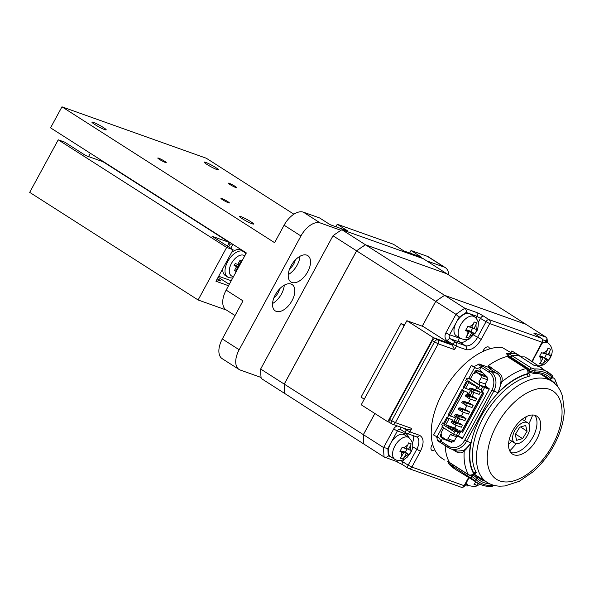 <?xml version="1.0" encoding="UTF-8"?>
<svg xmlns="http://www.w3.org/2000/svg" width="594" height="594" viewBox="0 0 594 594"><rect width="100%" height="100%" fill="white"/><g stroke="black" fill="none" stroke-linecap="round" stroke-linejoin="round"><path stroke-width="0.89" d="M307.714 271.777A15.637 8.695 122.6 0 0 307.789 255.635A15.637 8.695 122.6 0 0 291.03 265.837A15.637 8.695 122.6 0 0 290.956 281.987A15.637 8.695 122.6 0 0 307.714 271.777M288.253 274.614A15.637 8.695 122.6 0 0 297.186 265.05A15.637 8.695 122.6 0 0 299.97 256.281M289.649 268.792A9.318 5.183 122.6 0 0 293.815 263.855A9.318 5.183 122.6 0 0 295.277 259.994M292.018 300.683A15.637 8.695 122.6 0 0 292.099 284.533A15.637 8.695 122.6 0 0 275.341 294.743A15.637 8.695 122.6 0 0 275.26 310.885A15.637 8.695 122.6 0 0 292.018 300.683M272.557 303.512A15.637 8.695 122.6 0 0 281.489 293.956A15.637 8.695 122.6 0 0 284.274 285.179M273.96 297.698A9.318 5.183 122.6 0 0 278.126 292.753A9.318 5.183 122.6 0 0 279.581 288.899M222.319 338.974L239.167 349.74A19.09 10.618 122.6 0 0 239.07 369.453L222.223 358.694A19.09 10.618 -57.4 0 1 222.319 338.974L243.005 300.876L226.166 290.117L246.347 252.94L50.557 127.844L61.969 106.823L274.606 242.679L284.088 225.208A19.09 10.618 -57.4 0 1 303.334 212.155L319.609 217.953L330.138 224.681L347.78 230.962L337.251 224.235L393.376 244.231L403.905 250.958L421.547 257.239L411.018 250.519L427.294 256.311A19.09 10.618 -57.4 0 1 428.512 256.912L445.359 267.671A19.09 10.618 122.6 0 0 444.134 267.077L427.294 256.311M303.334 212.155L320.173 222.913L340.956 230.316A114.248 63.558 122.6 0 0 333.004 235.766L260.655 369.023A114.248 63.558 122.6 0 0 261.07 377.45L240.288 370.047A19.09 10.618 122.6 0 1 239.07 369.453M426.581 260.818L444.134 267.077M320.173 222.913A19.09 10.618 122.6 0 0 300.935 235.974L284.088 225.208M239.167 349.74L300.935 235.974M409.667 253.007L411.018 250.519M335.9 226.73L337.251 224.235M448.7 274.955A19.09 10.618 122.6 0 0 445.359 267.671M508.583 444.297A38.179 21.243 122.6 0 0 511.738 441.156M524.695 420.886A38.179 21.243 122.6 0 0 526.217 416.698M523.136 440.807A12.029 6.69 122.6 0 0 527.635 422.765A12.029 6.69 122.6 0 0 519.186 424.992A12.029 6.69 122.6 0 0 514.686 443.035A12.029 6.69 122.6 0 0 523.136 440.807M527.101 431.199L525.675 425.49L519.735 427.197L515.228 434.608L516.654 440.31L522.586 438.61L527.101 431.199L520.493 426.975M515.533 434.103L522.586 438.61M456.229 416.936L453.898 421.235M461.738 389.864L467.916 392.545L461.738 389.864L448.188 414.827L454.358 417.5L455.279 416.26M470.493 390.659L468.725 393.926L467.419 393.458M469.379 389.842L463.164 387.243L466.446 381.2L465.607 380.657L466.743 378.556L467.589 379.098L468.161 378.044L470.389 378.838M462.741 437.934L453.556 434.184L441.981 426.789L442.693 425.475L441.639 424.799L442.634 422.958L443.48 423.5L446.762 417.456L452.932 420.129L446.762 417.456M452.932 420.129L452.442 421.042M455.798 421.911L457.915 418.013M462.578 390.406L449.027 415.369M467.916 392.545L467.203 393.859L470.411 395.003L472.178 391.736M468.725 393.926L470.411 395.003M442.634 422.958L443.584 423.299M464.063 391.171L450.512 416.134M467.693 378.898L466.743 378.556M456.199 425.393L454.789 427.999L445.804 424.807L449.086 418.763M476.73 387.585L475.549 389.753M474.034 392.552L471.985 396.324M470.463 399.123L468.421 402.888M466.899 405.687L464.857 409.459M463.335 412.258L461.286 416.03M459.763 418.829L457.722 422.594M465.488 388.543L468.77 382.499L472.141 384.652L475.868 385.981M454.789 427.999L458.152 430.153L449.175 426.952L445.804 424.807L443.748 425.089L447.601 417.99M469.453 388.328L468.881 389.374L472.727 392.092L479.143 394.371L480.279 392.27L477.331 390.392L470.923 388.105L473.871 389.983L471.554 389.671L469.453 388.328L470.923 388.105M465.889 394.899L465.317 395.946L469.156 398.656L475.571 400.943L476.715 398.841L473.767 396.955L467.352 394.668L470.3 396.554L467.99 396.243L465.889 394.899L467.352 394.668M462.318 401.462L461.746 402.517L465.592 405.227L472.007 407.514L473.151 405.412L470.203 403.526L463.788 401.24L466.736 403.126L464.426 402.806L462.318 401.462L463.788 401.24M458.754 408.033L458.182 409.08L462.028 411.791L468.443 414.077L469.579 411.976L466.639 410.098L460.224 407.811L463.171 409.689L460.855 409.377L458.754 408.033L460.224 407.811M466.015 418.547L463.068 416.661L456.652 414.374L455.19 414.597L457.291 415.949L466.015 418.547L464.872 420.649L458.464 418.362L459.6 416.26L456.652 414.374M462.451 425.111L459.504 423.232L453.088 420.946L451.618 421.168L453.727 422.512L462.451 425.111L461.308 427.22L454.893 424.933L456.036 422.831L453.088 420.946M457.67 431.051L458.152 430.153M464.011 387.778L467.857 380.687L468.77 382.499M479.544 384.957L479.002 381.779L481.289 377.576L480.88 375.193L476.67 372.505L473.136 373.782L470.285 379.039L479.544 384.957L488.238 388.053M489.114 389.315L479.945 385.58L468.161 378.044M449.175 426.952L447.958 427.777L443.748 425.089M452.784 429.499L447.958 427.777L454.7 432.083L455.91 431.259L458.999 432.595L459.853 431.021L462.622 432.246L483.872 393.094L481.11 391.877L481.964 390.295L478.875 388.959L478.809 387.682L472.067 383.375L472.141 384.652M482.618 392.649L461.575 431.4L459.652 430.709L458.999 432.595M481.689 390.124L481.11 391.877M467.857 380.687L472.067 383.375M479.002 381.779L485.246 384.006M483.278 373.255L483.033 374.769M479.945 385.58L478.809 387.682M482.833 386.605L481.125 389.761M484.518 387.682L481.949 392.411M458.13 436.286L460.699 431.556M443.748 427.918L441.038 432.9L441.721 436.872L445.931 439.567L448.047 438.795L450.334 434.593L452.791 433.694M456.779 436.887L450.334 434.593M456.444 435.209L458.152 432.061M453.556 434.184L454.7 432.083M461.575 431.4L462.622 432.246M482.922 392.76L461.776 431.704M475.861 385.796L475.928 387.073L478.875 388.959M455.91 431.259L452.962 429.38L459.177 431.593M481.289 377.576L487.533 379.804M486.419 376.195L476.67 372.505M473.878 373.515L475.222 371.035L476.277 371.71L475.646 372.876M475.222 371.035L476.44 370.211L482.269 372.312M441.179 433.731L440.273 435.409L441.327 436.078L441.52 435.721M454.291 441.023L448.047 438.795M451.752 430.197L452.962 429.38M480.88 375.193L487.162 377.428M476.277 371.71L477.487 370.886L482.751 372.765M476.44 370.211L477.487 370.886M443.837 438.231L441.394 437.362L441.327 436.078M445.931 439.567L452.509 441.906M441.394 437.362L440.347 436.687L440.273 435.409M453.155 423.567L451.046 422.223L454.893 424.933L453.155 423.567L453.727 422.512M451.046 422.223L451.618 421.168M456.719 416.995L454.618 415.651L458.464 418.362L456.719 416.995L457.291 415.949M454.618 415.651L455.19 414.597M469.579 411.976L463.171 409.689L462.028 411.791L458.182 409.08M460.855 409.377L460.291 410.432M473.151 405.412L466.736 403.126L465.592 405.227L461.746 402.517M464.426 402.806L463.855 403.861M476.715 398.841L470.3 396.554L469.156 398.656L465.317 395.946M467.99 396.243L467.419 397.289M480.279 392.27L473.871 389.983L472.727 392.092L468.881 389.374M471.554 389.671L470.99 390.726M512.54 353.638L502.242 347.505A64.07 35.64 122.6 0 0 489.449 348.945A4.811 2.673 122.6 0 0 488.602 347.074A4.811 2.673 122.6 0 0 483.449 350.215A4.811 2.673 122.6 0 0 482.885 351.5A64.07 35.64 122.6 0 0 442.775 392.478A64.07 35.64 122.6 0 0 432.603 444.119A4.811 2.673 122.6 0 0 431.808 445.322A4.811 2.673 122.6 0 0 431.786 450.289A4.811 2.673 122.6 0 0 434.711 449.762A64.07 35.64 122.6 0 0 442.047 458.375L444.483 460.001M510.914 352.673L511.857 350.935L521.629 356.875L524.918 356.912L541.906 368.117A65.771 36.59 -57.4 0 0 533.887 365.258L515.971 353.72A66.06 36.746 122.6 0 0 509.296 353.675A1.53 0.876 122 0 0 507.833 355.175L506.311 353.616L508.434 353.452A1.53 1.025 85.6 0 0 507.551 355.101M531.934 361.419L542.032 342.241L489.76 323.611L481.199 339.374C476.388 347.134 471.339 350.564 466.045 349.658L456.422 346.228L454.573 349.643L438.216 343.822L395.418 422.638L411.776 428.467L409.919 431.883L419.542 435.313C423.938 437.86 424.235 443.191 420.426 451.306L411.865 467.07L464.144 485.692L468.614 477.465M261.07 377.45A114.248 63.558 122.6 0 0 261.174 378.43L284.756 393.495A114.248 63.558 -57.4 0 1 284.37 388.877A114.248 63.558 -57.4 0 1 284.229 384.088L356.586 250.831A114.248 63.558 -57.4 0 1 361.033 247.683A114.248 63.558 -57.4 0 1 365.496 244.787L341.914 229.722A114.248 63.558 122.6 0 0 340.956 230.316M333.004 235.766L356.586 250.831M284.229 384.088L260.655 369.023M341.914 229.722L423.255 258.694L446.829 273.76A114.248 63.558 -57.4 0 1 446.829 273.775L365.496 244.787M284.407 388.81L284.415 388.899A114.248 63.558 -57.4 0 1 284.274 384.118L356.63 250.861A114.248 63.558 -57.4 0 1 361.078 247.705L360.989 247.765M284.415 388.899A114.248 63.558 122.6 0 0 284.793 393.525L284.756 393.495M422.282 326.203L435.744 301.41L455.954 314.323A114.248 63.558 -57.4 0 1 464.864 308.279L444.654 295.367A114.248 63.558 122.6 0 0 440.191 298.255L440.154 298.233A114.248 63.558 -57.4 0 1 444.616 295.337L365.54 244.81A114.248 63.558 -57.4 0 0 361.078 247.705L361.033 247.683M401.633 451.544L401.923 451.002L405.294 452.205L407.194 448.708M541.023 356.964L541.312 356.422L544.683 357.625L546.584 354.128M467.255 330.68L467.545 330.145L470.916 331.341L472.817 327.851M356.63 250.861L435.706 301.381L422.237 326.18M374.836 413.483L363.35 434.645L284.274 384.118M284.793 393.525L363.87 444.045A114.248 63.558 -57.4 0 1 363.491 439.426L363.528 439.456A114.248 63.558 122.6 0 0 363.914 444.074L384.125 456.986L395.864 461.226L402.673 464.76A3.007 1.671 122.6 0 0 402.858 464.85M363.35 434.645A114.248 63.558 122.6 0 0 363.491 439.426L363.528 439.36M407.788 445.01L405.851 448.574L403.675 447.802L407.788 445.01L408.568 442.916L411.137 443.837L410.35 445.923L410.595 450.267L411.516 450.519L409.229 454.722L408.308 454.469L404.202 457.261L402.843 459.058L400.274 458.145L401.633 456.341L401.396 452.004L399.933 451.403L402.212 447.2L403.675 447.802M406.148 448.039L408.42 449.487L410.35 445.923M408.42 449.487L410.595 450.267M405.294 452.205L409.229 454.722M401.923 451.002L408.308 454.469M406.133 453.697L404.202 457.261M400.705 457.692L402.843 459.058M400.356 450.727L403.571 452.784L401.633 456.341M403.571 452.784L401.396 452.004M478.118 483.256L476.611 485.343L474.042 484.429L475.816 481.853M474.472 483.976L476.611 485.343M435.744 301.41A114.248 63.558 122.6 0 1 440.191 298.255L440.154 298.233A114.248 63.558 122.6 0 0 435.706 301.381M365.54 244.81L446.874 273.789L525.95 324.309A114.248 63.558 -57.4 0 1 525.95 324.324L444.616 295.337M545.537 353.46L550.905 355.932L548.618 360.142L544.683 357.625M541.312 356.422L547.698 359.89L543.592 362.682L542.277 364.434L539.716 363.521L541.023 361.761L540.785 357.425L539.315 356.823L541.602 352.621L543.065 353.222L547.178 350.43L547.972 348.27L550.534 349.183L549.74 351.344L549.985 355.687M548.618 360.142L547.698 359.89M545.522 359.118L543.592 362.682M540.139 363.068L542.277 364.434M539.746 356.148L542.961 358.197L541.023 361.761M542.961 358.197L540.785 357.425M547.178 350.43L545.24 353.994L543.065 353.222M547.809 354.908L549.74 351.344M469.297 326.945L471.473 327.717L474.205 321.993L476.767 322.906L474.042 328.631L477.138 329.655L474.851 333.858L471.755 332.833L468.51 338.157L465.948 337.244L469.193 331.92L465.548 330.546L467.834 326.344L469.297 326.945L473.411 324.153M471.77 327.175L474.042 328.631M470.916 331.341L474.851 333.858M467.545 330.145L471.755 332.833M466.372 336.783L468.51 338.157M465.978 329.87L469.193 331.92M409.147 437.823L407.001 434.377L397.379 430.947L387.86 448.485L388.276 455.925L391.001 456.897M390.674 443.295A12.927 7.195 122.6 0 0 390.614 456.652L394.824 459.34A12.927 7.195 -57.4 0 1 394.891 445.99A12.927 7.195 -57.4 0 1 408.746 437.548L404.536 434.86A12.927 7.195 -57.4 0 0 390.674 443.295M546.339 341.825L546.265 341.008L543.094 339.879A12.927 7.195 122.6 0 1 543.926 340.28L548.136 342.968A12.927 7.195 -57.4 0 0 542.047 343.302M469.327 313.595A12.927 7.195 122.6 0 0 456.296 322.438A12.927 7.195 122.6 0 0 456.237 335.788L460.447 338.476A12.927 7.195 -57.4 0 1 460.506 325.126A12.927 7.195 -57.4 0 1 473.537 316.29A12.927 7.195 -57.4 0 1 474.368 316.691L470.158 314.003A12.927 7.195 122.6 0 0 469.327 313.595L476.863 316.283A3.007 2.48 -70.4 0 0 476.188 312.31L464.864 308.279C466.097 309.192 466.528 310.588 466.164 312.466L469.327 313.595M433.405 337.659L406.875 320.708L423.232 326.537L449.762 343.488L433.405 337.659L387.756 421.74L361.226 404.789L406.875 320.708M387.86 448.485L383.605 447.579L363.394 434.667A114.248 63.558 122.6 0 0 363.528 439.456M389.397 422.319L387.756 421.74M363.394 434.667L374.881 413.513M445.886 332.87A6.014 4.96 -70.4 0 0 447.245 340.815A3.007 1.671 -57.4 0 1 450.274 338.758A3.007 2.48 109.6 0 1 449.591 334.786L445.886 332.87L455.954 314.323L459.117 317.255L466.164 312.466M400.653 429.529A3.007 2.48 109.6 0 0 400.497 429.462A3.007 2.48 109.6 0 0 397.379 430.947L393.674 429.031L383.605 447.579A114.248 63.558 -57.4 0 0 384.125 456.986C385.469 457.692 386.85 457.335 388.276 455.925M464.701 485.751L467.315 486.011L468.027 485.261M444.654 295.367L525.987 324.339L546.198 337.251L547.081 338.699L546.265 341.008M542.716 339.761A12.927 7.195 -57.4 0 1 543.094 339.879L542.708 339.738M459.117 317.255L449.591 334.786L460.32 338.402M454.573 349.643L452.286 345.099L450.185 343.755L435.432 338.498A3.007 1.671 122.6 0 0 432.402 340.555L434.504 341.899L391.706 420.723L389.605 419.379A3.007 1.671 122.6 0 0 389.59 422.483A3.007 1.671 122.6 0 0 389.783 422.579M389.605 419.379L432.402 340.555M411.776 428.467C409.815 429.618 408.1 429.856 406.638 429.18M364.263 399.198L361.055 397.148L400.995 323.582L404.21 325.631M404.618 324.866L400.995 323.582M510.187 357.818L510.766 357.15L511.063 358.375M540.674 374.138L551.618 381.133A60.024 33.39 -57.4 0 0 487.288 420.307A60.024 33.39 -57.4 0 0 486.983 482.291L474.057 474.034L476.989 476.366A1.53 1.262 134.7 0 1 477.145 476.492L477.145 476.492A1.53 1.262 134.7 0 1 477.138 478.259L473.091 474.918M529.967 372.371A1.53 0.839 -59 0 1 529.625 372.304L533.538 373.388A1.53 1.181 -92.6 0 0 534.541 372.549A62.37 34.697 -57.4 0 1 550.772 378.333L551.113 378.965C549.324 379.64 548.359 379.633 548.203 378.92L548.203 378.92A1.53 0.869 121.2 0 0 548.359 378.987M528.809 370.775L534.541 372.549L535.031 371.012L529.952 369.542L507.833 355.175M546.606 377.925L548.819 378.883A1.53 1.262 -45.3 0 0 550.772 378.333L551.833 376.997A64.093 35.655 122.6 0 0 535.031 371.012A1.53 1.181 87.2 0 0 534.481 368.971A65.622 36.501 -57.4 0 1 548.596 372.564A65.622 36.501 -57.4 0 1 551.692 375.104A1.53 1.262 134.9 0 1 551.848 375.23L551.848 375.23A1.53 1.262 134.9 0 1 551.833 376.997L552.197 377.606L551.121 378.957M506.311 353.616A64.315 35.781 -57.4 0 1 507.12 353.541L509.318 353.371A65.748 36.576 -57.4 0 0 508.434 353.452L531.415 368.042L534.481 368.971M519.089 355.583A66.134 36.791 -57.4 0 0 512.266 355.524L510.766 357.15L507.491 355.101M470.894 475.646L476.076 479.596A64.093 35.655 122.6 0 0 492.879 485.58A1.53 1.181 87.2 0 1 491.884 486.427L493.814 485.112M493.042 485.068L492.879 485.58L493.733 485.268M490.169 483.999A62.37 34.697 -57.4 0 1 477.138 478.259L476.076 479.596A1.53 1.262 134.9 0 1 474.123 480.145L448.648 463.558A1.53 0.876 159.1 0 1 448.559 463.409L453.43 468.005L456.385 469.988A66.134 36.791 -57.4 0 1 452.153 466.231L452.531 464.345M445.181 445.611A66.134 36.791 122.6 0 0 449.524 462.503L468.451 474.599A3.816 2.124 122.6 0 0 468.866 475.044L449.94 462.949A3.816 2.124 -57.4 0 1 449.524 462.503A1.53 0.876 123.6 0 0 449.235 464.293L448.648 463.558M449.354 462.199A1.53 0.876 159.1 0 0 448.559 463.409L447.735 461.256L449.398 462.102M515.02 353.497L515.971 353.72L515.02 353.497M477.079 476.425A60.692 33.761 122.6 0 0 478.786 477.056M456.385 469.988A66.134 36.791 -57.4 0 0 456.823 470.27L471.888 479.455M527.88 358.717A66.134 36.791 -57.4 0 1 528.318 358.999L551.848 375.23C552.309 375.022 552.42 375.816 552.19 377.613M432.603 444.119A64.07 35.64 122.6 0 0 434.711 449.762M489.449 348.945A64.07 35.64 122.6 0 0 482.885 351.5M451.663 442.211L450.549 441.765L451.744 442.188M549.688 379.536L552.992 382.076M528.304 373.203C530.501 374.695 530.598 375.787 528.593 376.462A60.024 33.39 122.6 0 0 483.226 417.708A60.024 33.39 122.6 0 0 476.358 472.676L475.222 473.425M474.064 472.698L475.452 473.448L474.079 474.005L473.886 473.188A61.858 34.407 -57.4 0 1 480.962 416.543A61.858 34.407 -57.4 0 1 527.724 374.034L528.757 373.158M476.358 472.676A1.834 1.463 -29.9 0 0 473.886 473.188L473.596 473.537A3.816 0.698 39.7 0 1 473.864 474.264A3.816 3.816 0 0 1 468.866 475.044M528.593 376.462A1.834 1.307 75.6 0 1 527.724 374.034L527.843 373.626A62.311 34.667 122.6 0 0 498.024 392.753C499.658 388.691 500.616 385.031 500.905 381.771L501.648 382.061L498.024 392.753L491.854 390.251A13.744 11.331 -70.4 0 0 488.751 372.089L481.155 367.241A1.53 0.846 -57.4 0 1 482.692 366.194A2.294 1.277 122.6 0 0 481.378 366.572A9.549 5.309 -57.4 0 1 475.876 368.146L472.564 366.03A9.549 5.309 122.6 0 0 478.059 364.456A2.294 1.277 -57.4 0 1 479.38 364.077L490.384 367.998A11.457 6.371 122.6 0 0 491.03 368.161M479.38 364.077L490.288 371.05A15.273 12.585 109.6 0 1 493.733 391.223L466.557 441.275A15.273 12.585 109.6 0 1 450.742 448.834L457.209 451.136L463.587 450.504C465.867 449.027 468.287 446.465 470.849 442.805C468.562 446.502 466.372 449.213 464.256 450.935C462.362 453.252 459.63 453.512 456.066 451.707L452.591 449.495M463.587 450.504L464.256 450.935A66.134 36.791 -57.4 0 0 468.451 474.599A3.816 3.044 -29.9 0 0 473.596 473.537A62.311 34.667 122.6 0 1 470.849 442.805L464.679 440.303L491.854 390.251M500.905 381.771C501.217 378.215 499.851 375.415 496.822 373.374L489.226 368.518A3.816 2.124 122.6 0 0 491.29 367.99L498.886 372.846C502.004 375.415 502.925 378.489 501.648 382.061A66.134 36.791 -57.4 0 1 526.017 368.57L507.09 356.474A3.816 2.124 -57.4 0 1 508.293 356.608L527.227 368.703A3.816 2.124 122.6 0 0 526.982 368.584A3.816 2.124 122.6 0 0 526.017 368.57A3.816 2.725 -104.4 0 1 527.843 373.626A3.816 1.455 -163.4 0 0 528.831 373.01L528.526 373.641M448.433 447.676L441.023 442.938A1.53 0.846 -57.4 0 1 440.926 442.894A1.53 0.846 -57.4 0 1 440.934 441.312L442.382 438.647L451.485 442.278L454.128 441.32L456.474 436.998L458.271 436.345L462.303 438.58A11.457 9.445 109.6 0 0 463.201 437.154L488.595 390.377A11.457 9.445 109.6 0 0 489.315 388.84L485.558 386.093L485.209 384.073L487.555 379.759L487.05 376.782L479.707 369.906L481.155 367.241M536.664 439.411A22.527 12.533 122.6 0 0 536.783 416.149A22.527 12.533 122.6 0 0 512.637 430.85A22.527 12.533 122.6 0 0 512.518 454.113A22.527 12.533 122.6 0 0 536.664 439.411M510.84 452.613A22.527 12.533 122.6 0 0 532.922 437.021A22.527 12.533 122.6 0 0 534.719 415.251M462.615 438.127L458.271 436.345M451.121 441.758L442.382 438.647M507.09 356.474A66.134 36.791 122.6 0 0 488.283 365.652L491.594 367.775A66.134 36.791 122.6 0 0 491.29 367.99M510.766 357.15A64.449 35.855 122.6 0 0 509.459 357.35M489.263 366.283A64.449 35.855 122.6 0 0 488.023 367.151M472.564 366.03L471.28 365.57L433.59 434.971L438.194 437.548A9.549 5.309 -57.4 0 1 438.803 437.852A9.549 5.309 -57.4 0 1 440.481 441.899A2.294 1.277 122.6 0 0 440.882 442.872A2.294 1.277 122.6 0 0 440.963 442.916M437.711 440.822A2.294 1.277 -57.4 0 1 437.563 440.748A2.294 1.277 -57.4 0 1 437.162 439.775A9.549 5.309 122.6 0 0 436.538 436.857M471.28 365.57L475.876 368.146M436.909 437.095L442.367 427.034M447.438 417.701L448.789 415.213M462.414 390.11L463.766 387.622M468.837 378.289L474.591 367.686M509.741 450.876A58.494 32.544 122.6 0 0 516.26 443.607M528.816 423.953A58.494 32.544 122.6 0 0 532.677 414.983M93.362 122.349A8.13 0.861 -151.5 0 1 101.544 126.396A8.13 0.861 -151.5 0 1 106.207 129.863A8.13 0.861 -151.5 0 1 104.752 129.626A8.13 0.861 -151.5 0 1 96.577 125.572A8.13 0.861 -151.5 0 1 91.914 122.104A8.13 0.861 -151.5 0 1 93.362 122.349M240.733 216.506A8.13 0.861 -151.5 0 1 248.916 220.56A8.13 0.861 -151.5 0 1 253.579 224.027A8.13 0.861 -151.5 0 1 252.123 223.782A8.13 0.861 -151.5 0 1 243.948 219.735A8.13 0.861 -151.5 0 1 239.285 216.268A8.13 0.861 -151.5 0 1 240.733 216.506M205.621 162.34A8.13 0.861 -151.5 0 1 213.795 166.387A8.13 0.861 -151.5 0 1 218.458 169.854A8.13 0.861 -151.5 0 1 217.01 169.617A8.13 0.861 -151.5 0 1 208.828 165.563A8.13 0.861 -151.5 0 1 204.165 162.095A8.13 0.861 -151.5 0 1 205.621 162.34M229.202 183.301A4.811 0.505 -151.5 0 1 234.043 185.699A4.811 0.505 -151.5 0 1 236.798 187.749A4.811 0.505 -151.5 0 1 235.944 187.607A4.811 0.505 -151.5 0 1 231.103 185.209A4.811 0.505 -151.5 0 1 228.348 183.16A4.811 0.505 -151.5 0 1 229.202 183.301M158.643 158.16A4.811 0.505 -151.5 0 1 163.484 160.558A4.811 0.505 -151.5 0 1 166.238 162.608A4.811 0.505 -151.5 0 1 165.384 162.466A4.811 0.505 -151.5 0 1 160.543 160.068A4.811 0.505 -151.5 0 1 157.789 158.019A4.811 0.505 -151.5 0 1 158.643 158.16M221.8 198.515A4.811 0.505 -151.5 0 1 226.641 200.913A4.811 0.505 -151.5 0 1 229.395 202.962A4.811 0.505 -151.5 0 1 228.542 202.821A4.811 0.505 -151.5 0 1 223.7 200.423A4.811 0.505 -151.5 0 1 220.946 198.374A4.811 0.505 -151.5 0 1 221.8 198.515M231.549 252.517A15.036 8.361 -57.4 0 1 234.734 250.468A15.036 8.361 -57.4 0 1 240.57 249.755A15.036 8.361 -57.4 0 1 241.528 250.223L243.844 251.7A15.036 8.361 -57.4 0 0 242.887 251.232A15.036 8.361 -57.4 0 0 228.2 260.684A15.036 8.361 -57.4 0 0 227.658 277.034L225.341 275.557A15.036 8.361 -57.4 0 1 222.705 269.282A15.036 8.361 -57.4 0 1 222.72 268.778L222.705 269.282M88.543 156.571L90.34 153.259M231.252 280.747L218.659 276.262M230.769 248.247L232.893 244.342M234.734 250.468L234.021 250.809A14.13 7.863 122.6 0 0 231.719 252.205M228.653 246.896L230.101 244.238L228.809 243.406M232.261 243.934L230.101 244.238M238.588 267.233L237.927 266.996L235.647 271.198L234.363 270.738L236.642 266.535L234.081 265.622L235.217 263.521L237.786 264.434L240.065 260.231L241.35 260.684L239.07 264.894L239.731 265.132M238.818 264.731L237.964 266.29L235.402 265.377L237.927 266.996M234.511 270.47L235.647 271.198M234.37 265.087L236.642 266.535M237.934 264.167L239.07 264.894M237.964 266.29L238.81 266.832M293.889 214.204L206.296 158.234L61.969 106.823M235.038 315.562L226.069 309.83A19.09 10.618 -57.4 0 1 226.166 290.117M58.234 139.82L226.656 247.431L198.121 299.977L29.7 192.367L58.234 139.82L64.642 142.107L85.699 155.554L103.014 161.724L229.336 242.434L227.361 246.072M229.336 242.434L212.013 236.263L233.071 249.718L226.656 247.431M228.542 285.736L215.949 281.244L233.071 249.718M217.411 278.549A6.163 0.653 -151.5 0 1 220.463 280.888A6.163 0.653 -151.5 0 1 219.364 280.71A6.163 0.653 -151.5 0 1 216.84 279.611M229.299 284.34L218.147 277.205M198.121 299.977L226.433 310.068M478.408 483.427L477.97 483.538M475.4 482.625L474.888 481.289M475.972 325.067L476.217 329.403M473.93 333.613L469.824 336.397M467.255 335.484L467.018 331.148M465.755 483.806L468.592 485.617A12.927 7.195 -57.4 0 1 466.528 482.387M475.935 317.998L476.863 316.283L486.048 321.696L477.487 337.459A12.029 6.69 -57.4 0 1 465.369 345.686L455.746 342.255A3.007 1.671 122.6 0 0 452.717 344.312L452.286 345.099L437.533 339.842L435.432 338.498M397.431 425.95A6.014 4.96 -70.4 0 0 393.674 429.031M406.615 429.224L406.214 429.967L403.081 427.97M447.245 340.815L456.422 346.228A3.007 2.48 109.6 0 0 455.746 342.255L450.274 338.758L459.897 342.189A12.029 6.69 122.6 0 0 467.857 339.337M400.475 427.034A3.007 1.671 122.6 0 0 400.72 429.573A3.007 1.671 122.6 0 0 400.913 429.67M407.001 434.377A3.007 2.48 109.6 0 1 407.543 433.635M412.496 443.109A12.029 6.69 122.6 0 0 412.941 435.558M419.542 435.313A3.007 2.48 109.6 0 1 416.424 436.798L416.78 436.969A12.029 6.69 -57.4 0 1 416.721 449.391L408.16 465.154L400.735 460.543M461.033 487.177A3.007 3.007 0 0 0 464.686 485.781L464.144 485.692A3.007 2.48 -70.4 0 1 461.033 487.177L408.754 468.555A3.007 2.48 109.6 0 1 408.338 468.347A3.007 1.671 122.6 0 1 408.145 468.258A3.007 3.007 0 0 0 408.754 468.555A3.007 2.48 109.6 0 0 411.865 467.07L408.16 465.154A3.007 1.671 122.6 0 0 408.145 468.258L402.673 464.76A3.007 1.671 122.6 0 1 402.687 461.657L403.816 459.57M398.329 460.58A3.007 2.48 109.6 0 1 395.864 461.226M546.198 337.251L534.882 333.219A6.014 0.639 28.5 0 0 535.885 334.764A3.007 1.671 -57.4 0 1 536.078 334.86L541.55 338.357A3.007 1.671 122.6 0 0 541.357 338.261L489.077 319.639A3.007 1.671 122.6 0 0 486.048 321.696L489.76 323.611A3.007 2.48 109.6 0 0 489.077 319.639L483.605 316.142A3.007 1.671 122.6 0 0 480.576 318.198L478.185 322.601M534.867 334.088L536.078 334.86A3.007 1.671 -57.4 0 1 536.241 334.994M534.882 333.219A3.007 2.48 -70.4 0 1 535.914 334.756L541.357 338.261A3.007 2.48 -70.4 0 1 542.032 342.241L542.574 342.33A3.007 3.007 0 0 0 541.55 338.357M483.605 316.142A6.014 0.639 28.5 0 0 476.188 312.31M459.214 338.216A3.007 2.48 -70.4 0 0 459.897 342.189L465.369 345.686A3.007 2.48 -70.4 0 1 466.045 349.658M437.533 339.842A3.007 1.671 122.6 0 0 434.504 341.899L438.216 343.822A3.007 2.48 109.6 0 0 437.533 339.842M391.706 420.723A3.007 1.671 122.6 0 0 391.691 423.826A3.007 1.671 122.6 0 0 391.884 423.923A3.007 2.48 109.6 0 0 392.3 424.123A3.007 2.48 109.6 0 0 395.418 422.638L391.706 420.723M400.497 429.462L406.192 433.071A3.007 3.007 0 0 0 406.808 433.368A3.007 2.48 109.6 0 0 409.919 431.883L406.214 429.967A3.007 1.671 122.6 0 0 406.192 433.071A3.007 1.671 122.6 0 0 406.385 433.167A3.007 2.48 109.6 0 0 406.808 433.368L416.424 436.798M412.652 446.792L420.426 451.306M473.96 335.209L481.199 339.374M533.479 358.004L534.013 358.093L542.574 342.33M477.264 476.626A60.84 33.843 122.6 0 0 479.818 478.675A60.84 33.843 122.6 0 0 485.246 481.185M474.569 474.406A1.53 0.832 123.9 0 0 474.48 474.324L474.48 474.324A1.53 0.832 123.9 0 0 473.797 474.339M528.987 371.918L529.625 372.304A1.53 0.839 -59 0 1 529.432 371.146L529.952 369.542A1.53 0.817 123.2 0 1 531.415 368.042M548.819 378.883A60.84 33.843 122.6 0 0 545.329 376.143C542.018 374.123 538.09 373.203 533.538 373.388M548.091 378.831A1.53 0.869 121.2 0 0 548.203 378.92L547.371 378.415M491.884 486.427C486.612 486.672 481.964 485.58 477.94 483.145A65.622 36.501 -57.4 0 1 474.123 480.145M473.002 475.029L471.978 476.306A1.53 0.824 121.6 0 0 471.606 478.2M449.235 464.293A66.06 36.746 122.6 0 0 453.43 468.005M550.4 379.455A3.816 2.124 122.6 0 0 550.341 379.529L550.111 379.811A1.834 1.017 -57.4 0 1 549.903 380.034M455.776 450.623L456.066 451.707M488.751 372.089A1.53 0.846 122.6 0 1 490.288 371.05L496.822 373.374L498.886 372.846M558.108 387.214L554.952 379.447A3.816 3.044 150.1 0 1 554.313 383.056A3.816 0.698 -140.3 0 0 550.341 379.529L550.289 379.492M554.952 379.447A3.816 3.816 0 0 0 553.697 378.133A3.816 2.124 122.6 0 0 553.452 378.014A3.816 2.124 122.6 0 0 551.529 378.445M496.71 425.178A52.383 29.143 122.6 0 0 499.792 480.91A52.383 29.143 122.6 0 0 552.591 445.084A52.383 29.143 122.6 0 0 549.509 389.352A52.383 29.143 122.6 0 0 496.71 425.178M440.926 442.894L450.742 448.834A15.273 12.585 109.6 0 1 448.619 447.794A1.53 0.846 -57.4 0 1 448.522 447.742A1.53 0.846 -57.4 0 1 448.529 446.168A13.744 11.331 -70.4 0 0 464.679 440.303M440.934 441.312L448.529 446.168M478.059 364.456L481.378 366.572M440.481 441.899L437.162 439.775M490.83 368.28L490.384 367.998M233.576 276.47A12.029 6.69 -57.4 0 1 232.15 276.225A12.029 6.69 -57.4 0 1 231.445 263.432A12.029 6.69 -57.4 0 1 243.562 255.205A12.029 6.69 -57.4 0 1 244.75 255.888M228.616 277.509A15.036 8.361 -57.4 0 1 227.658 277.034L229.039 277.71L232.714 278.051M522.193 419.29L527.635 422.765M394.824 459.34L396.488 460.15C401.574 461.419 404.21 459.288 404.128 459.414L407.202 457.224L410.758 452.628C411.36 451.009 416.038 444.327 408.746 437.548M538.877 366.06L543.517 364.835L546.591 362.644L550.148 358.048C550.749 356.43 555.427 349.747 548.136 342.968M467.315 486.011L468.265 485.409M547.401 342.508L547.081 338.699M389.59 422.483L391.691 423.826A3.007 3.007 0 0 0 392.3 424.123L407.083 429.395M464.686 485.781L469.052 477.732M532.432 361.753L534.013 358.093M474.049 474.042L479.818 478.675M509.318 353.371L515.34 353.504M477.94 483.145L470.203 478.43M553.697 378.133L552.39 377.294M486.983 482.291C490.815 484.697 495.062 485.989 499.732 486.174L504.826 485.959L519.178 481.355L532.974 471.866C541.297 464.523 548.292 455.672 553.957 445.314C560.313 433.523 563.758 422 564.3 410.744L562.444 395.775L560.498 391.067C558.367 386.909 555.412 383.598 551.618 381.133M440.882 442.872L437.563 440.748M509.244 439.56L514.686 443.035M460.447 338.476C465.369 340.05 468.488 340.065 469.802 338.521L476.381 331.771C477.531 330.242 478.177 327.509 478.311 323.559C478.267 323.693 478.645 320.092 474.368 316.691M468.592 485.617L475.051 486.724L480.056 484.281M245.909 253.757L243.844 251.7M528.831 373.01A3.816 3.816 0 0 0 527.227 368.703"/></g></svg>
